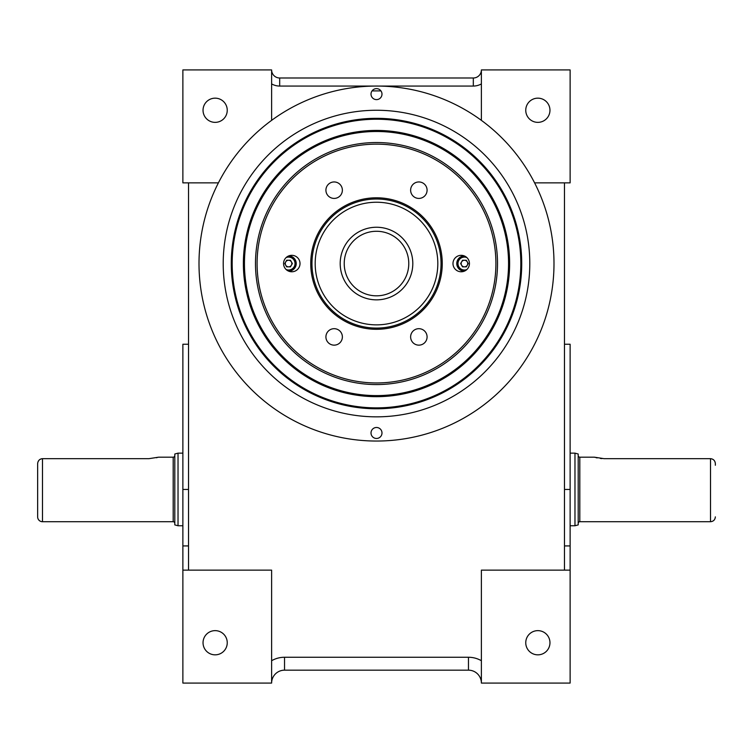 <?xml version="1.0" encoding="UTF-8"?>
<svg xmlns="http://www.w3.org/2000/svg" width="753" height="753" viewBox="0 0 753 753"><rect width="100%" height="100%" fill="white"/><g stroke="black" fill="none" stroke-linecap="round" stroke-linejoin="round"><path stroke-width="1.13" d="M525.754 110.258A12.104 12.104 0 0 0 537.858 122.362A12.104 12.104 0 0 0 549.963 110.258A12.104 12.104 0 0 0 537.858 98.163A12.104 12.104 0 0 0 525.754 110.258M203.037 110.258A12.104 12.104 0 0 0 215.142 122.362A12.104 12.104 0 0 0 227.246 110.258A12.104 12.104 0 0 0 215.142 98.163A12.104 12.104 0 0 0 203.037 110.258M203.037 642.742A12.104 12.104 0 0 0 215.142 654.837A12.104 12.104 0 0 0 227.246 642.742A12.104 12.104 0 0 0 215.142 630.638A12.104 12.104 0 0 0 203.037 642.742M525.754 642.742A12.104 12.104 0 0 0 537.858 654.837A12.104 12.104 0 0 0 549.963 642.742A12.104 12.104 0 0 0 537.858 630.638A12.104 12.104 0 0 0 525.754 642.742M570.125 570.125L570.125 683.075L481.383 683.075A12.905 12.905 0 0 0 468.47 670.17A12.905 12.905 0 0 1 481.383 683.075L481.383 570.125L570.125 570.125L570.125 344.225L564.477 344.225M468.47 657.265L468.47 670.17L284.53 670.17A12.905 12.905 0 0 0 271.617 683.075A12.905 12.905 0 0 1 284.53 670.17L284.53 657.265L468.47 657.265A25.818 25.818 0 0 1 481.383 660.72M188.523 344.225L182.875 344.225L182.875 570.125L271.617 570.125L271.617 683.075L182.875 683.075L182.875 570.125M188.523 570.125L188.523 182.875M564.477 182.875L564.477 570.125M473.317 77.992L473.317 86.058L279.683 86.058L279.683 77.992A8.067 8.067 0 0 1 271.617 69.925L271.617 120.358A177.492 177.492 0 0 1 481.383 120.358A177.492 177.492 0 0 0 218.398 182.875L182.875 182.875L182.875 69.925L271.617 69.925A8.067 8.067 0 0 0 279.683 77.992L473.317 77.992A8.067 8.067 0 0 0 481.383 69.925A8.067 8.067 0 0 1 473.317 77.992A8.067 8.067 0 0 0 481.383 69.925L570.125 69.925L570.125 182.875L534.602 182.875A177.492 177.492 0 0 0 481.383 120.358L481.383 69.925M271.617 76.317L271.617 83.894A16.133 16.133 0 0 0 279.683 86.058M174.8 523.335A1.61 1.61 0 0 0 173.19 521.725L42.488 521.725A4.838 4.838 0 0 1 37.65 516.878L37.65 463.782C37.866 460.732 39.476 459.029 42.488 458.662L41.519 458.765M174.8 455.565A1.61 1.61 0 0 1 173.19 457.175L158.667 457.175L148.99 458.662L42.488 458.662L42.488 521.725M156.558 457.749L157.066 457.617M174.8 454.012L178.028 453.146L178.028 525.754L174.8 524.888L174.8 454.012M182.875 525.754L178.028 525.754M182.875 453.146L178.028 453.146M37.65 463.782L37.65 481.252M37.65 497.648L37.65 516.878M40.587 459.076L39.74 459.565M39.015 460.215L38.026 461.805M37.735 462.803L37.65 463.584M715.35 465.25L715.35 463.782C715.124 460.732 713.515 459.019 710.512 458.662L710.512 521.725L579.81 521.725A1.61 1.61 0 0 0 578.2 523.335M710.512 458.662L604.01 458.662L594.333 457.175L579.81 457.175L579.81 521.725M594.333 457.175L594.974 457.363M596.009 457.645L597.167 457.909M600.414 458.455L601.92 458.596M578.2 455.565A1.61 1.61 0 0 0 579.81 457.175M570.125 453.146L574.972 453.146L578.2 454.012L578.2 524.888L574.972 525.754L570.125 525.754M715.256 462.794L714.964 461.758M574.972 453.146L574.972 525.754M218.398 182.875A177.492 177.492 0 0 0 376.5 441.042A177.492 177.492 0 0 0 534.602 182.875M371.013 432.975A5.487 5.487 0 0 0 376.5 438.462A5.487 5.487 0 0 0 381.987 432.975A5.487 5.487 0 0 0 376.5 427.488A5.487 5.487 0 0 0 371.013 432.975M371.013 94.125A5.487 5.487 0 0 0 376.5 99.612A5.487 5.487 0 0 0 381.987 94.125A5.487 5.487 0 0 0 376.5 88.638A5.487 5.487 0 0 0 371.013 94.125M529.792 263.55A153.292 153.292 0 0 0 376.5 110.258A153.292 153.292 0 0 0 223.208 263.55A153.292 153.292 0 0 0 376.5 416.842A153.292 153.292 0 0 0 529.792 263.55M231.275 263.55A145.225 145.225 0 0 0 376.5 408.775A145.225 145.225 0 0 0 521.725 263.55A145.225 145.225 0 0 0 376.5 118.325A145.225 145.225 0 0 0 231.275 263.55M376.5 329.306A65.756 65.756 0 0 0 442.256 263.55A65.756 65.756 0 0 0 376.5 197.794A65.756 65.756 0 0 0 310.744 263.55A65.756 65.756 0 0 0 376.5 329.306M376.5 295.825A32.275 32.275 0 0 0 408.775 263.55A32.275 32.275 0 0 0 376.5 231.275A32.275 32.275 0 0 0 344.225 263.55A32.275 32.275 0 0 0 376.5 295.825A32.275 32.275 0 0 1 344.225 263.55A32.275 32.275 0 0 1 376.5 231.275A32.275 32.275 0 0 0 344.225 263.55A32.275 32.275 0 0 0 376.5 295.825A32.275 32.275 0 0 1 344.225 263.55A32.275 32.275 0 0 1 376.5 231.275M376.5 199.008A64.542 64.542 0 0 1 441.042 263.55A64.542 64.542 0 0 1 376.5 328.092A64.542 64.542 0 0 1 311.958 263.55A64.542 64.542 0 0 1 376.5 199.008A64.542 64.542 0 0 1 441.042 263.55A64.542 64.542 0 0 1 376.5 328.092A64.542 64.542 0 0 1 311.958 263.55A64.542 64.542 0 0 1 376.5 199.008M418.856 181.953A8.227 8.227 0 0 0 410.63 190.189A8.227 8.227 0 0 0 418.856 198.416A8.227 8.227 0 0 0 427.083 190.189A8.227 8.227 0 0 0 418.856 181.953M334.144 181.953A8.227 8.227 0 0 0 325.917 190.189A8.227 8.227 0 0 0 334.144 198.416A8.227 8.227 0 0 0 342.37 190.189A8.227 8.227 0 0 0 334.144 181.953M291.788 255.323A8.227 8.227 0 0 0 283.561 263.55A8.227 8.227 0 0 0 291.788 271.777A8.227 8.227 0 0 0 300.014 263.55A8.227 8.227 0 0 0 291.788 255.323M334.144 328.685A8.227 8.227 0 0 0 325.917 336.911A8.227 8.227 0 0 0 334.144 345.147A8.227 8.227 0 0 0 342.37 336.911A8.227 8.227 0 0 0 334.144 328.685M418.856 328.685A8.227 8.227 0 0 0 410.63 336.911A8.227 8.227 0 0 0 418.856 345.147A8.227 8.227 0 0 0 427.083 336.911A8.227 8.227 0 0 0 418.856 328.685M461.213 255.323A8.227 8.227 0 0 0 452.986 263.55A8.227 8.227 0 0 0 461.213 271.777A8.227 8.227 0 0 0 469.439 263.55A8.227 8.227 0 0 0 461.213 255.323M376.5 142.533A121.017 121.017 0 0 1 497.517 263.55A121.017 121.017 0 0 1 376.5 384.567A121.017 121.017 0 0 1 255.483 263.55A121.017 121.017 0 0 1 376.5 142.533A121.017 121.017 0 0 0 255.483 263.55A121.017 121.017 0 0 0 376.5 384.567M376.5 130.429A133.121 133.121 0 0 0 243.379 263.55A133.121 133.121 0 0 0 376.5 396.671A133.121 133.121 0 0 0 509.621 263.55A133.121 133.121 0 0 0 376.5 130.429M464.215 271.212A7.662 7.662 0 0 1 456.779 263.55A7.662 7.662 0 0 1 464.215 255.888A7.662 7.662 0 0 0 456.779 263.55A7.662 7.662 0 0 0 464.215 271.212M296.221 263.55A7.662 7.662 0 0 1 288.785 271.212A7.662 7.662 0 0 0 296.221 263.55A7.662 7.662 0 0 0 288.785 255.888A7.662 7.662 0 0 1 296.221 263.55M286.968 270.223A6.862 6.862 0 0 0 295.421 263.55A6.862 6.862 0 0 0 286.968 256.877M292.362 263.55L290.46 266.844L286.658 266.844L290.46 266.844L292.362 263.55L290.46 260.256L286.658 260.256L284.756 263.55L286.658 266.844L284.756 263.55L286.658 260.256L290.46 260.256L292.362 263.55M288.559 266.844A3.294 3.294 0 0 1 285.265 263.55A3.294 3.294 0 0 1 288.559 260.256A3.294 3.294 0 0 1 291.853 263.55A3.294 3.294 0 0 1 288.559 266.844M466.032 256.877A6.862 6.862 0 0 0 457.579 263.55A6.862 6.862 0 0 0 466.032 270.223M460.638 263.55L462.54 260.256L466.342 260.256L462.54 260.256L460.638 263.55L462.54 266.844L466.342 266.844L468.244 263.55L466.342 260.256L468.244 263.55L466.342 266.844L462.54 266.844L460.638 263.55M464.441 260.256A3.294 3.294 0 0 1 467.735 263.55A3.294 3.294 0 0 1 464.441 266.844A3.294 3.294 0 0 1 461.147 263.55A3.294 3.294 0 0 1 464.441 260.256M564.477 489.45L570.125 489.45M564.477 545.925L570.125 545.925M188.523 489.45L182.875 489.45M188.523 545.925L182.875 545.925M271.617 660.72A25.818 25.818 0 0 1 284.53 657.265M284.53 670.17A12.905 12.905 0 0 0 271.617 683.075M279.683 77.992A8.067 8.067 0 0 1 271.617 69.925M481.383 83.894A16.133 16.133 0 0 1 473.317 86.058M372.067 90.897L380.933 90.897M173.19 521.725L173.19 457.175M376.5 227.246A36.304 36.304 0 0 1 412.804 263.55A36.304 36.304 0 0 1 376.5 299.854A36.304 36.304 0 0 1 340.196 263.55A36.304 36.304 0 0 1 376.5 227.246M376.5 324.863A61.313 61.313 0 0 0 437.813 263.55A61.313 61.313 0 0 0 376.5 202.237A61.313 61.313 0 0 0 315.187 263.55A61.313 61.313 0 0 0 376.5 324.863M376.5 382.957A119.407 119.407 0 0 0 495.907 263.55A119.407 119.407 0 0 0 376.5 144.143A119.407 119.407 0 0 0 257.093 263.55A119.407 119.407 0 0 0 376.5 382.957M376.5 407.872A144.322 144.322 0 0 0 520.822 263.55A144.322 144.322 0 0 0 376.5 119.228A144.322 144.322 0 0 0 232.178 263.55A144.322 144.322 0 0 0 376.5 407.872M376.5 396.539A132.989 132.989 0 0 1 243.511 263.55A132.989 132.989 0 0 1 376.5 130.561A132.989 132.989 0 0 1 509.489 263.55A132.989 132.989 0 0 1 376.5 396.539M376.5 131.493A132.057 132.057 0 0 0 244.443 263.55A132.057 132.057 0 0 0 376.5 395.607A132.057 132.057 0 0 0 508.557 263.55A132.057 132.057 0 0 0 376.5 131.493M286.14 257.564A6.457 6.457 0 0 1 295.016 263.55A6.457 6.457 0 0 1 286.14 269.536M466.86 269.536A6.457 6.457 0 0 1 457.984 263.55A6.457 6.457 0 0 1 466.86 257.564M710.512 521.725C713.449 521.434 715.068 519.824 715.35 516.878"/></g></svg>
